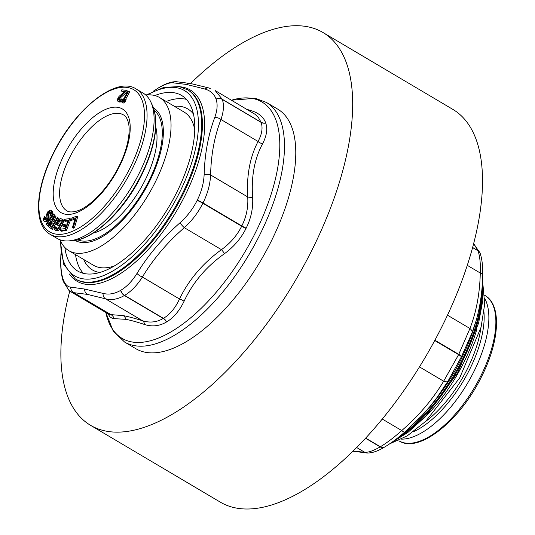 <?xml version="1.0" encoding="UTF-8"?>
<svg xmlns="http://www.w3.org/2000/svg" width="535" height="535" viewBox="0 0 535 535"><rect width="100%" height="100%" fill="white"/><g stroke="black" fill="none" stroke-linecap="round" stroke-linejoin="round"><path stroke-width="0.8" d="M401.524 439.141A84.436 37.931 -59.4 0 0 473.93 371.511A84.436 37.931 -59.4 0 0 484.757 298.55M93.13 233.12A67.049 30.12 -59.4 0 0 140.07 189.43A67.049 30.12 -59.4 0 0 155.799 127.263M77.749 239.867A75.308 33.832 -59.4 0 0 80.892 240.803A75.308 33.832 -59.4 0 0 145.045 188.233A75.308 33.832 -59.4 0 0 154.321 110.524M136.117 88.957L143.133 93.117A84.436 37.931 120.6 0 1 150.816 101.978A84.436 37.931 120.6 0 1 139.167 173.333A84.436 37.931 120.6 0 1 68.567 240.91A84.436 37.931 120.6 0 1 57.105 238.436L50.083 234.283A84.436 37.931 -59.4 0 0 132.145 169.18A84.436 37.931 -59.4 0 0 136.117 88.957C116.296 75.682 74.719 109.066 53.266 153.411C35.21 188.975 33.21 224.994 50.083 234.283M72.472 227.515L73.522 228.137L74.465 227.783L77.709 216.769L76.652 216.147L71.028 218.287L70.613 219.691L75.301 217.905L72.472 227.515L73.409 227.161L76.652 216.147M70.613 219.691L71.67 220.313L74.96 219.062M64.133 220.701L68.393 220.159L66.855 224.018L63.163 224.493L62.588 225.937L66.28 225.469L65.029 228.605L60.769 229.147L60.194 230.598L65.303 229.943L69.817 218.601L64.708 219.25L64.133 220.701L65.183 221.323L68.072 220.955M60.194 230.598L61.244 231.22L66.353 230.572L70.674 219.724M62.588 225.937L63.638 226.559L65.959 226.265M54.878 229.936L55.934 230.565L57.767 230.672L59.472 229.435L60.93 227.342L63.224 222.5L63.451 220.427L62.715 219.477L60.562 218.621L58.121 219.979L55.707 224.533L57.539 224.907L58.268 223.463L57.165 223.235L58.616 220.614L59.833 220.066L61.304 220.634L60.95 222.955L58.536 227.502L56.71 228.719L55.239 228.151L55.352 226.847L54.617 226.7L54.135 227.923L54.389 229.575L55.981 230.164L58.422 228.806L62.167 221.878L62.401 219.798L61.659 218.848M56.255 228.626L56.402 227.469L55.352 226.847M58.382 223.53L59.666 221.236L61.338 220.788M55.707 224.533L58.596 225.529L59.318 224.085L58.268 223.463M54.43 222.252L53.767 221.791L55.961 216.374L54.222 215.271L51.835 221.216L50.297 222.132L49.207 223.684L48.571 226.552L51.28 228.773L57.954 217.879L57.365 217.464L54.383 222.333L52.711 221.169L54.904 215.752L54.222 215.271M57.693 220.647L59.004 218.501L57.365 217.464M51.28 228.773L52.336 229.395L57.479 221.002M54.43 215.398L54.69 215.023L53.152 213.826L45.963 224.239L46.445 224.814L53.64 214.395L53.152 213.826M46.445 224.814L47.501 225.436L53.808 216.3M45.589 219.878L45.916 217.905L44.485 216.561L43.602 218.507L43.522 220.42L44.244 221.296L45.716 221.008L47.073 219.464L48.056 217.19L47.575 214.187L48.07 212.542L49.166 211.532L50.089 211.753L50.678 213.405L49.956 215.137L50.33 215.859L51.541 213.505L51.561 211.465L51.059 210.502L50.016 210.041L47.535 212.034L46.619 214.421L46.96 218.2L45.662 219.872L44.806 219.771L44.432 219.049L44.86 217.284L44.485 216.561M51.928 215.598L52.59 214.127L52.611 212.087L52.116 211.124L50.584 210.108M44.244 221.296L45.87 221.985L48.123 220.086L49.106 217.819L48.765 214.033L50.297 212.148M125.585 99.383L129.724 91.873L128.005 90.977L121.84 102.145L122.508 102.419L124.1 101.021L125.15 99.122L123.558 100.513L128.674 91.244M121.84 102.145L123.565 103.041L125.15 101.65L126.2 99.744L125.15 99.122M119.459 100.266L119.472 99.229L120.415 97.811L126.869 92.194L127.444 90.983L126.394 90.361L121.806 89.82L121.231 91.03L124.795 91.452L119.078 96.387L117.887 98.032L117.366 100.526L118.803 101.463L120.556 100.901L122.114 99.049L121.478 98.968L120.261 100.105L118.997 100.212L118.329 99.363L118.65 98.126L125.819 91.572L126.394 90.361M117.646 101.068L119.352 102.024L120.863 101.951L123.164 99.67L122.114 99.049M121.231 91.03L124.287 91.886M51.447 227.121L50.584 226.519L50.517 225.482L51.801 223.396L52.57 223.055M74.465 227.783L73.409 227.161M51.661 222.42L53.533 223.724L51.4 227.201L49.38 225.462L50.223 223.396L51.661 222.42M70.767 219.163L69.817 218.601M66.353 230.572L65.303 229.943M63.204 219.838L62.154 219.216M63.451 220.427L62.401 219.798M63.458 221.49L62.408 220.861M63.224 222.5L62.167 221.878M62.742 223.73L61.685 223.108M60.93 227.342L59.873 226.72M60.201 228.519L59.151 227.897M59.472 229.435L58.422 228.806M58.502 230.291L57.446 229.669M57.767 230.672L56.717 230.05M57.038 230.792L55.981 230.164M56.162 228.218L55.112 227.596M55.928 228.559L55.239 228.151M60.89 220.694L59.833 220.066M60.274 220.835L59.224 220.206M59.666 221.236L58.616 220.614M59.184 221.931L58.128 221.309M58.596 225.529L57.539 224.907M53.767 221.791L52.711 221.169M59.004 218.501L57.954 217.879M55.961 216.374L54.904 215.752M52.276 223.068L51.226 222.446M51.801 223.396L50.745 222.774M51.273 224.025L50.223 223.396M50.845 224.72L49.795 224.091M50.517 225.482L49.467 224.861M50.43 226.084L49.38 225.462M50.584 226.519L49.534 225.897M54.69 215.023L53.64 214.395M45.916 217.905L44.86 217.284M45.656 218.447L44.599 217.825M45.455 219.103L44.405 218.481M45.482 219.671L44.432 219.049M52.116 211.124L51.059 210.502M52.611 212.087L51.561 211.465M52.764 212.897L51.714 212.275M52.59 214.127L51.541 213.505M51.969 215.531L50.919 214.91M51.34 216.454L50.33 215.859M50.223 212.161L49.166 211.532M49.608 212.542L48.558 211.92M49.126 213.171L48.07 212.542M48.765 214.033L47.709 213.411M48.631 214.816L47.575 214.187M48.718 215.505L47.662 214.883M49.093 216.227L48.036 215.605M49.18 216.916L48.13 216.294M49.106 217.819L48.056 217.19M48.712 219.129L47.655 218.507M48.123 220.086L47.073 219.464M47.481 220.922L46.425 220.3M46.772 221.637L45.716 221.008M45.87 221.985L44.82 221.363M125.15 101.65L124.1 101.021M123.565 103.041L122.508 102.419M126.869 92.194L125.819 91.572M120.415 97.811L119.365 97.189M119.7 98.748L118.65 98.126M119.472 99.229L118.416 98.607M119.379 99.985L118.329 99.363M119.017 100.212L118.476 99.891M122.575 100.62L121.525 99.998M121.605 101.53L120.556 100.901M120.863 101.951L119.813 101.329M119.86 102.085L118.803 101.463M119.352 102.024L118.295 101.403M365.646 438.065L380.345 446.765C386.885 442.886 394.014 437.483 401.731 430.561A6.393 1.531 49 0 0 404.774 432.059A6.393 1.531 49 0 0 404.814 432.019L422.128 415.374L429.893 406.58L437.082 397.425L447.882 381.321L461.384 356.872A124.601 55.974 -59.4 0 0 461.524 356.591L471.984 332.977L475.909 321.354C480.089 307.057 482.349 291.776 482.697 275.512C482.958 266.691 482.115 259.308 480.169 253.349L480.102 253.169A6.393 5.337 -19.1 0 1 480.136 253.256M353.14 450.945L364.756 452.309C368.488 452.496 373.611 450.691 380.144 446.885A127.798 57.412 -59.4 0 0 380.345 446.765A6.393 4.427 59.5 0 0 384.551 447.086C390.864 443.321 397.605 438.312 404.774 432.059L419.4 418.27A111.14 49.922 120.6 0 0 475.053 324.257L475.909 321.354M434.895 340.227L458.749 354.351L469.944 328.49C476.384 311.798 479.828 293.307 480.276 273.024C480.651 263.728 479.902 256.325 478.043 250.815L472.619 247.598M480.169 253.349A6.393 5.33 -18.9 0 0 478.043 250.815A127.798 57.412 -59.4 0 0 477.989 250.641L473.656 243.686M382.251 419.032L401.731 430.561C418.724 415.869 432.695 399.424 443.655 381.208L458.609 354.645L434.741 340.514M174.303 106.264A93.565 42.031 120.6 0 1 181.452 106.565A93.565 42.031 120.6 0 1 187.785 108.939A93.565 42.031 120.6 0 1 193.476 114.055M99.677 272.502A93.565 42.031 120.6 0 1 98.794 272.348A93.565 42.031 120.6 0 1 92.455 269.974A93.565 42.031 120.6 0 1 83.62 259.442M186.361 99.343A102.011 45.823 -59.4 0 0 185.177 99.082A102.011 45.823 -59.4 0 0 166.191 101.463M64.869 247.524A102.011 45.823 -59.4 0 0 77.628 271.011A102.011 45.823 -59.4 0 0 84.537 273.599A102.011 45.823 -59.4 0 0 173.032 199.515A102.011 45.823 -59.4 0 0 181.559 95.444A102.011 45.823 -59.4 0 0 174.651 92.849A102.011 45.823 -59.4 0 0 154.836 95.551M153.298 91.231L158.34 88.021A124.601 55.974 120.6 0 1 158.541 87.907C164.512 84.423 169.174 82.704 172.511 82.758L186.541 84.443L204.958 89.037C210.583 90.723 214.274 94.06 216.033 99.035A124.601 55.974 120.6 0 1 216.087 99.202C217.792 104.245 217.35 110.324 214.762 117.439C208.329 134.613 204.791 153.605 204.143 174.417C203.795 183.044 201.508 191.624 197.275 200.157A124.601 55.974 120.6 0 1 197.134 200.438C192.861 208.964 187.163 216.407 180.041 222.761C162.734 237.961 148.376 254.861 136.973 273.459C132.198 281.102 126.822 286.707 120.83 290.258A124.601 55.974 120.6 0 1 120.636 290.378C114.657 293.855 108.806 294.865 103.068 293.394L84.53 289.04L70.62 287.114C67.39 286.847 64.895 284.225 63.143 279.243A124.601 55.974 120.6 0 1 63.083 279.076C61.385 274.034 60.629 267.246 60.816 258.713L60.977 254.132M107.923 313.724L109.969 316.84L112.644 318.559L125.865 319.328C130.754 320.264 136.987 321.99 144.557 324.504C152.207 326.932 159.483 326.109 166.398 322.043A129.671 58.248 -59.4 0 0 166.606 321.923C173.554 317.837 179.372 310.949 184.08 301.265C192.807 282.507 206.296 266.631 224.539 253.63C233.935 246.729 241.091 238.336 246.013 228.445A129.671 58.248 -59.4 0 0 246.16 228.151C251.089 218.28 253.249 207.988 252.634 197.281C251.129 176.71 254.453 158.862 262.611 143.748C266.697 135.803 267.741 128.922 265.741 123.097A129.671 58.248 -59.4 0 0 265.681 122.923C263.675 117.138 258.846 113.045 251.189 110.638L246.989 109.394M124.575 342.032L135.877 348.72A139.207 62.535 -59.4 0 0 145.306 352.257A139.207 62.535 -59.4 0 0 266.076 251.156A139.207 62.535 -59.4 0 0 277.712 109.133L266.41 102.446L255.402 98.3L231.481 100.212A137.341 61.692 -59.4 0 1 252.68 98.514A137.341 61.692 -59.4 0 1 252.707 98.514A137.341 61.692 -59.4 0 1 255.516 232.498A137.341 61.692 -59.4 0 1 131.356 341.852A137.341 61.692 -59.4 0 1 131.336 341.845A137.341 61.692 -59.4 0 1 105.836 312.487L113.239 331.138L124.575 342.032A139.207 62.535 -59.4 0 0 133.977 345.563A139.207 62.535 -59.4 0 0 134.004 345.563A139.207 62.535 -59.4 0 0 254.774 244.468A139.207 62.535 -59.4 0 0 266.41 102.446M251.189 110.638A6.393 4.721 -72.5 0 1 249.798 111.059M262.611 143.748A6.393 4.213 27.1 0 1 258.057 141.467C261.969 134.191 262.986 127.832 261.113 122.388A127.798 57.412 -59.4 0 0 261.06 122.221L258.291 117.339L255.034 114.283L215.197 90.575L222.246 99.242L261.06 122.221A6.393 5.337 -19.1 0 0 265.681 122.923M210.255 88.522L209.158 88.028A6.393 5.082 105.7 0 0 204.958 89.037M224.539 253.63A6.393 1.237 53.6 0 0 221.436 249.658L184.321 227.689C167.361 242.342 153.385 258.793 142.397 277.036C137.08 285.376 131.149 291.488 124.608 295.373L163.416 318.345C169.903 314.533 175.266 308.086 179.506 299.011C188.761 279.792 202.738 263.34 221.436 249.658C230.331 243.264 237.079 235.453 241.68 226.225L202.865 203.246C198.197 212.562 192.018 220.708 184.321 227.689A6.393 1.531 -131 0 1 180.041 222.761M120.83 290.258A6.393 4.427 -120.5 0 0 124.608 295.373A127.798 57.412 120.6 0 1 124.401 295.494C117.874 299.292 111.547 300.389 105.422 298.784A6.393 5.082 -74.3 0 1 103.068 293.394M144.557 324.504A6.393 4.721 107.5 0 0 142.531 320.753C149.86 323.026 156.755 322.264 163.215 318.465L124.401 295.494A6.393 4.434 -120.4 0 1 120.636 290.378M114.069 318.599A6.393 6.179 83.3 0 0 110.946 314.64L123.217 315.61C128.3 316.586 134.733 318.305 142.531 320.753L105.422 298.784L87.372 294.39A6.393 5.638 -79 0 1 84.53 289.04M108.765 314.226L110.946 314.64L73.83 292.672L70.74 291.709L68.968 290.451L63.317 281.55A6.393 5.337 -19.1 0 1 63.143 279.243M265.741 123.097A6.393 5.33 -18.9 0 1 261.113 122.388L222.306 99.416C224.165 104.927 223.71 111.621 220.948 119.499A6.393 4.026 -159.1 0 0 214.762 117.439M252.634 197.281A6.393 2.755 -3.1 0 1 247.718 196.934C246.468 175.64 249.912 157.15 258.057 141.467L220.948 119.499C214.495 136.231 211.051 154.715 210.609 174.965C210.168 184.301 207.633 193.63 203.012 202.952L241.82 225.93C246.428 216.708 248.394 207.045 247.718 196.934L210.609 174.965A6.393 3.076 -178.6 0 0 204.143 174.417M184.08 301.265A6.393 2.702 26 0 0 179.506 299.011L142.397 277.036A6.393 2.481 -148.8 0 1 136.973 273.459M75.515 254.64A102.011 45.823 -59.4 0 0 83.353 273.338M75.054 240.389A76.973 34.574 -59.4 0 0 80.156 242.275A76.973 34.574 -59.4 0 0 85.272 242.582A76.973 34.574 -59.4 0 0 143.908 191.697A76.973 34.574 -59.4 0 0 160.313 115.814A76.973 34.574 -59.4 0 0 153.478 107.916M476.812 329.272A100.413 45.107 120.6 0 1 424.643 417.394M145.781 95.043A89.004 39.985 120.6 0 1 153.465 95.237A89.004 39.985 120.6 0 1 159.497 97.497A89.004 39.985 120.6 0 1 152.054 188.3A89.004 39.985 120.6 0 1 74.84 252.935A89.004 39.985 120.6 0 1 68.814 250.674L93.378 265.213A89.004 39.985 -59.4 0 0 99.403 267.473A89.004 39.985 -59.4 0 0 114.216 266.022M194.787 129.918A89.004 39.985 -59.4 0 0 184.06 112.036L159.497 97.497M68.814 250.674A89.004 39.985 120.6 0 1 60.067 239.827M69.751 291.067A228.211 102.519 -59.4 0 0 90.535 425.312L220.373 502.171A228.211 102.519 -59.4 0 0 235.828 507.969A228.211 102.519 -59.4 0 0 433.811 342.233A228.211 102.519 -59.4 0 0 452.884 109.407L323.053 32.548A228.211 102.519 -59.4 0 0 307.598 26.75A228.211 102.519 -59.4 0 0 190.554 83.507M90.535 425.312A228.211 102.519 -59.4 0 0 105.99 431.103A228.211 102.519 -59.4 0 0 303.974 265.373A228.211 102.519 -59.4 0 0 323.053 32.548M484.917 295.447A84.436 37.931 120.6 0 1 480.945 375.67A84.436 37.931 120.6 0 1 398.883 440.773C418.704 454.048 460.281 420.664 481.734 376.319C499.79 340.755 501.79 304.736 484.917 295.447L484.603 295.266M413.147 431.865A82.036 36.855 -59.4 0 0 469.65 369.424A82.036 36.855 -59.4 0 0 483.968 312.239M425.459 421.593A79.668 35.791 -59.4 0 0 467.51 368.595A79.668 35.791 -59.4 0 0 480.885 327.968M72.633 240.643C93.919 239.834 124.367 210.362 141.514 175.38C155.578 146.142 159.249 122.91 152.542 105.669A82.036 36.855 120.6 0 1 141.22 174.992A82.036 36.855 120.6 0 1 72.633 240.643L68.567 240.91M66.842 210.783A55.687 25.011 120.6 0 1 69.456 157.885A55.687 25.011 120.6 0 1 123.572 114.951C125.772 116.055 127.424 118.803 128.527 123.204C130.901 134.165 126.293 152.1 118.984 166.224C108.351 188.22 89.278 207.687 76.672 211.091C72.171 212.315 68.895 212.214 66.842 210.783M119.559 166.184A60.248 27.064 120.6 0 1 65.083 214.167A60.248 27.064 120.6 0 1 63.839 155.397A60.248 27.064 120.6 0 1 118.309 107.415A60.248 27.064 120.6 0 1 119.559 166.184M129.898 168.184A82.611 37.109 120.6 0 1 55.205 233.976A82.611 37.109 120.6 0 1 53.493 153.391A82.611 37.109 120.6 0 1 128.186 87.6A82.611 37.109 120.6 0 1 129.898 168.184M394.964 440.037A109.996 49.414 -59.4 0 0 482.249 285.101M481.647 292.01A109.996 49.414 120.6 0 1 400.849 435.39M356.611 447.487L364.756 452.309A6.393 6.032 92.2 0 0 367.324 453.031C372.333 453.025 378.011 451.079 384.344 447.207L384.344 447.207A6.393 4.434 59.6 0 1 380.144 446.885L365.505 438.225M472.652 247.484L477.989 250.641A6.393 5.337 -19.1 0 1 480.102 253.169L473.669 243.652M461.384 356.872A6.393 0.896 26.5 0 0 458.609 354.645A127.798 57.412 -59.4 0 0 458.749 354.351A6.393 0.909 26.5 0 1 461.524 356.591M482.697 275.512A6.393 3.076 1.4 0 0 480.276 273.024L467.309 265.34M367.324 453.031L352.826 451.199M447.882 381.321A6.393 2.481 31.2 0 1 443.655 381.208L419.467 366.89M447.487 315.195L469.944 328.49A6.393 4.026 20.9 0 1 471.984 332.977M187.384 89.606A109.996 49.414 120.6 0 1 178.202 201.809A109.996 49.414 120.6 0 1 82.785 281.718A109.996 49.414 120.6 0 1 82.764 281.711A109.996 49.414 120.6 0 1 75.315 278.922L76.057 279.357A109.996 49.414 -59.4 0 0 83.48 282.146A109.996 49.414 -59.4 0 0 178.931 202.27A109.996 49.414 -59.4 0 0 188.126 90.047L179.339 86.59L163.784 87.399L146.215 94.996M147.406 94.889A107.716 48.391 120.6 0 1 177.152 87.793A107.716 48.391 120.6 0 1 177.172 87.8A107.716 48.391 120.6 0 1 179.419 192.847A107.716 48.391 120.6 0 1 82.036 278.655A107.716 48.391 120.6 0 1 60.716 241.325M69.416 274.034A111.14 49.922 -59.4 0 0 84.497 284.058A111.14 49.922 -59.4 0 0 84.517 284.065A111.14 49.922 -59.4 0 0 184.996 195.576A111.14 49.922 -59.4 0 0 182.723 87.145A111.14 49.922 -59.4 0 0 182.702 87.145A111.14 49.922 -59.4 0 0 180.262 86.79M166.398 322.043A6.393 4.434 59.6 0 0 163.215 318.465A127.798 57.412 -59.4 0 0 163.416 318.345A6.393 4.427 59.5 0 1 166.606 321.923M246.013 228.445A6.393 0.896 26.5 0 1 241.68 226.225A127.798 57.412 -59.4 0 0 241.82 225.93A6.393 0.909 26.5 0 0 246.16 228.151M197.275 200.157A6.393 0.909 -153.5 0 1 203.012 202.952A127.798 57.412 120.6 0 1 202.865 203.246A6.393 0.896 -153.5 0 0 197.134 200.438M216.033 99.035A6.393 5.337 160.9 0 1 222.246 99.242A127.798 57.412 120.6 0 1 222.306 99.416A6.393 5.33 161.1 0 0 216.087 99.202M125.865 319.328A6.393 5.638 101 0 0 123.217 315.61M158.975 87.573A6.393 4.427 59.5 0 0 158.868 87.626L158.868 87.626A6.393 4.427 59.5 0 0 158.34 88.021M153.104 91.325L159.076 87.506A6.393 4.434 59.6 0 0 158.541 87.907M159.076 87.506C165.415 83.634 171.086 81.694 176.095 81.681L176.095 81.681A6.393 6.032 92.2 0 0 172.511 82.758M176.095 81.681L190.6 83.513A6.393 5.638 101 0 0 186.541 84.443M87.372 294.39L73.83 292.672A6.393 6.032 -87.8 0 1 70.62 287.114M63.29 281.457A6.393 5.33 -18.9 0 1 63.257 281.363L63.257 281.363A6.393 5.33 -18.9 0 1 63.083 279.076M63.317 281.55L63.257 281.363C61.304 275.411 60.462 268.022 60.722 259.201A6.393 3.076 1.4 0 1 60.816 258.713M152.542 105.669L150.816 101.978M482.496 280.908L482.804 300.483L478.564 323.22L457.886 372.447L425.786 416.203L407.924 432.42L390.316 443.395M108.725 314.199L70.74 291.709M190.6 83.513L209.158 88.028M60.923 253.804L60.722 259.201M60.234 240.235L63.571 264.176L75.315 278.922M482.978 285.041L484.69 304.114L481.092 327.152L459.719 377.87L425.706 421.359L407.229 435.871L389.614 443.876"/></g></svg>
